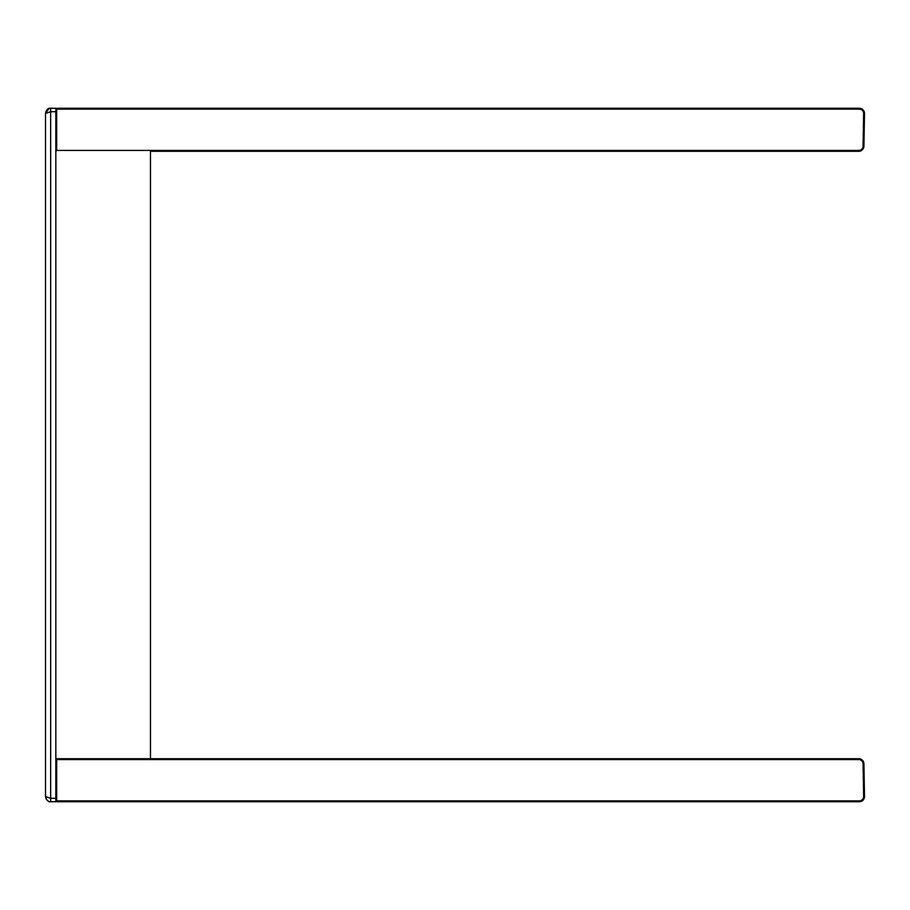 <?xml version="1.0" encoding="UTF-8"?>
<svg xmlns="http://www.w3.org/2000/svg" width="910" height="910" viewBox="0 0 910 910"><rect width="100%" height="100%" fill="white"/><g stroke="black" fill="none" stroke-linecap="round" stroke-linejoin="round"><path stroke-width="1.36" d="M149.604 801.733L860.928 801.482M860.303 758.951L150.469 758.712L150.469 151.287L858.767 151.287L150.469 151.287M864.272 798.081L863.931 763.786L862.93 760.828M862.384 800.732L863.544 799.56M149.604 108.267L859.336 108.267C862.509 108.586 864.227 110.337 864.5 113.522L863.931 146.214L862.93 149.172M861.759 150.332L858.767 151.287A5.164 5.164 0 0 0 863.931 146.214L864.5 113.522A5.164 5.164 0 0 0 859.336 108.267L57.046 108.267M56.682 759.577L56.682 800.868L859.336 800.868A4.3 4.3 0 0 0 863.635 796.5L863.067 763.797A4.3 4.3 0 0 0 858.767 759.577L56.682 759.577L55.828 758.712L150.469 758.712M57.046 801.733L859.336 801.733A5.164 5.164 0 0 0 864.5 796.478L863.931 763.786A5.164 5.164 0 0 0 858.767 758.712L55.828 758.712L55.828 151.287L56.682 150.423L56.682 109.132L859.336 109.132A4.3 4.3 0 0 1 863.635 113.5L863.067 146.203A4.3 4.3 0 0 1 858.767 150.423L56.682 150.423M55.828 800.868L56.682 800.868M56.431 108.517L56.682 109.132M55.828 111.703L50.664 111.703L50.664 108.267L55.828 108.267L55.828 801.733L50.664 801.733C48.287 802.119 46.558 800.39 45.5 796.568L45.5 113.431L45.5 796.568L45.5 113.431L45.5 796.568L46.387 799.469L48.253 801.141M55.828 798.297L50.664 798.297L50.664 801.733C48.287 802.119 46.558 800.39 45.5 796.568L45.5 113.431L48.89 108.574M45.5 796.568L50.664 798.297L50.664 111.703L45.5 113.431C46.558 109.609 48.287 107.88 50.664 108.267L50.505 108.267M50.107 108.301L49.515 108.392M858.767 759.577L858.767 758.712M859.336 800.868L859.336 801.733M863.635 796.5L864.5 796.478M863.067 763.797L863.931 763.786M858.767 150.423L858.767 151.287M863.067 146.203L863.931 146.214M863.635 113.5L864.5 113.522M859.336 109.132L859.336 108.267M48.89 801.426L49.504 801.596M50.664 108.267C48.128 107.869 46.399 109.587 45.5 113.431"/></g></svg>
